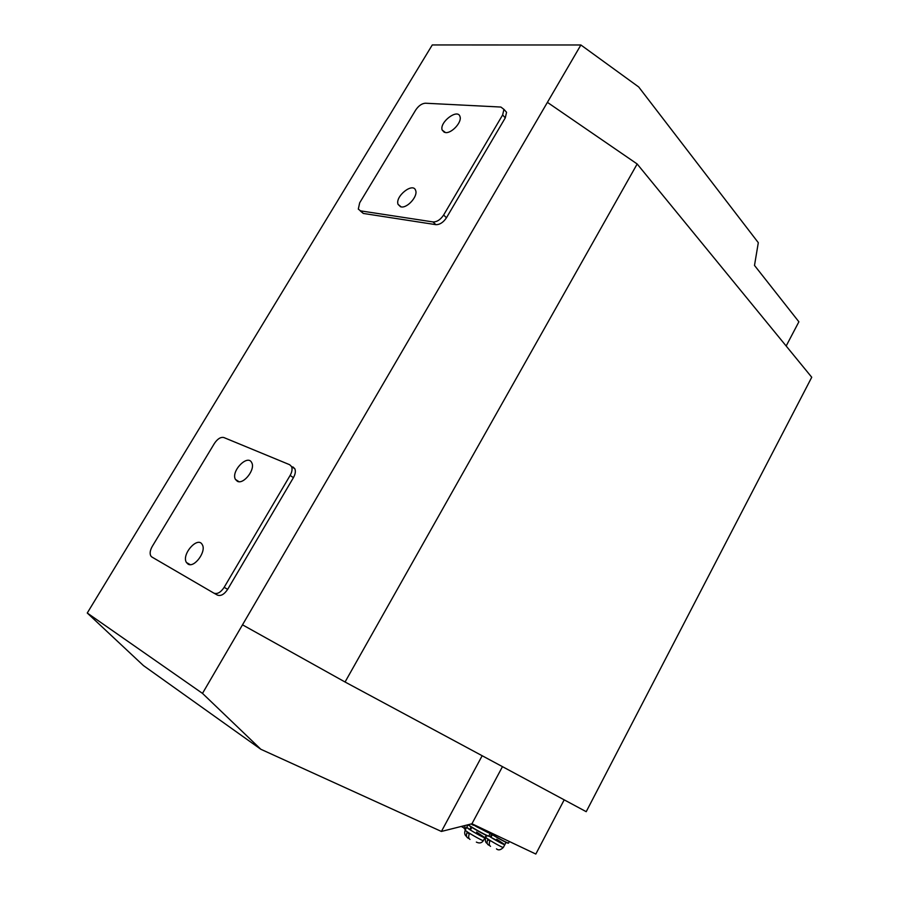 <?xml version="1.0" encoding="UTF-8"?>
<svg xmlns="http://www.w3.org/2000/svg" width="899" height="899" viewBox="0 0 899 899"><rect width="100%" height="100%" fill="white"/><g stroke="black" fill="none" stroke-linecap="round" stroke-linejoin="round"><path stroke-width="1.35" d="M237.381 481.302C243.64 484.819 255.676 469.211 251.731 462.693C247.753 453.725 230.65 471.334 235.448 479.425L237.381 481.302M151.852 556.998L213.85 593.115C217.266 594.396 220.705 592.475 224.154 587.339L290.13 475.425C292.063 471.941 292.535 468.975 291.546 466.547L289.669 464.716L223.862 437.543C220.716 436.835 217.569 438.791 214.445 443.387L152.279 546.367C150.077 550.289 149.582 553.492 150.807 555.964L151.852 556.998M187.992 564.066C194.251 568.382 206.77 551.278 202.241 544.614C197.746 535.748 181.16 554.582 186.453 562.527L187.992 564.066M87.259 613.017L202.489 693.387L580.889 44.984L432.273 44.95L87.259 613.017L143.424 665.575L260.822 749.26L202.489 693.387M360.162 210.793L363.32 213.445L435.869 224.66C439.768 224.75 443.297 222.458 446.455 217.772L505.272 117.881L506.564 112.308L504.721 110.24M213.996 593.194L217.389 595.071C220.817 596.352 224.244 594.43 227.683 589.317L293.434 477.639C295.366 474.166 295.838 471.211 294.838 468.772L292.962 466.952M425.396 103.216C421.845 103.475 418.631 105.734 415.731 109.97L359.679 202.814L358.308 209.096L360.51 210.86L433.037 221.941C436.936 222.019 440.465 219.716 443.634 215.018L502.642 114.937L503.934 109.363L500.878 107.048L425.396 103.216M502.462 766.656L471.941 823.765L441.398 831.451L260.822 749.26M441.431 831.429L482.167 755.733M547.412 102.362L637.166 163.978L345.059 682.004L242.505 624.827M786.164 346.003L798.885 321.797L754.497 265.43L758.306 242.685L638.683 86.956L580.889 44.984M445.522 132.591C451.714 133.479 462.064 122.163 460.03 116.701C458.018 108.06 439.251 122.129 442.151 130.04L445.522 132.591M401.168 206.905C407.371 208.276 418.024 196.263 415.675 190.554C413.282 181.767 394.807 196.353 398.066 204.388L401.168 206.905M345.059 682.004L586.215 811.685L811.741 377.254L637.166 163.978M564.19 799.84L535.826 854.05L471.941 823.765L471.076 823.99M473.897 824.698L473.526 825.282L471.627 824.304M477.021 826.181L476.695 826.788L473.897 824.979M477.223 826.271L476.886 826.9L490.146 833.497L477.066 826.743C488.741 833.294 492.236 834.778 487.539 831.159M477.245 826.282L476.886 826.9M476.976 826.923L477.302 826.316L476.908 826.9M487.438 831.114L477.178 826.541M471.222 826.743L469.705 829.586L466.75 827.181L465.233 830.013M470.469 829.934L469.705 829.586M471.93 827.192L470.413 830.047C478.29 834.868 483.134 837.407 484.943 837.677C485.55 839.104 466.412 828.17 466.705 827.26L468.053 824.743M469.053 838.531L467.828 837.98C466.278 837.07 466.03 835.227 467.075 832.452L469.312 833.924C468.255 836.677 468.491 838.509 470.02 839.43M476.526 832.024L484.943 837.677L486.28 835.149M464.817 829.181L462.322 826.181M465.356 829.788L464.727 825.585M491.708 834.148L490.258 836.879L488.842 835.935C489.539 837.306 473.942 828.844 468.154 824.72M491 837.227L490.258 836.879M492.405 834.587L490.944 837.329L504.822 844.644C505.317 845.667 493.27 839.093 488.842 835.935L490.101 833.575M489.64 845.498L488.393 844.936C486.943 844.071 486.719 842.307 487.719 839.644L489.899 841.059C488.887 843.712 489.101 845.476 490.539 846.341M496.697 839.216L504.822 844.644L506.115 842.194M227.683 589.317L224.154 587.339M293.434 477.639L290.13 475.425M363.32 213.445L360.51 210.86M435.869 224.66L433.037 221.941M446.455 217.772L443.634 215.018M505.272 117.881L502.642 114.937M472.739 824.147L472.413 824.754M473.301 824.417L472.975 825.046M473.402 824.462L473.065 825.091M473.492 824.507L473.166 825.136M473.582 824.552L473.245 825.181M473.661 824.585L473.324 825.215M473.728 824.619L473.391 825.237M473.773 824.641L473.447 825.26M473.852 824.675L473.526 825.282M476.773 826.069L476.47 826.653M476.886 826.114L476.571 826.709M484.909 837.733L483.437 840.509C484.033 841.97 464.873 831.024 465.199 830.08C464.244 833.182 464.704 835.295 466.57 836.441M476.571 826.72L473.818 825.057M488.55 836.036C489.337 837.452 473.335 828.732 467.907 824.776M467.57 825.642L466.671 825.091M504.788 844.7L503.373 847.375C503.901 848.712 485.46 838.138 485.808 837.306L485.842 837.25M509.351 841.498L508.553 843.004C509.104 844.105 496.349 837.272 489.933 833.002M508.283 843.06C509.25 844.655 489.989 833.867 487.123 831.215M238.965 481.684L235.448 479.425M294.838 468.772L291.546 466.547M190.161 564.606L186.453 562.527M506.564 112.308L503.934 109.363M444.364 132.367L442.151 130.04M400.583 206.792L398.066 204.388M483.437 840.509C481.819 843.093 479.459 843.622 476.346 842.093M461.535 826.383L462.502 827.282M503.35 847.431C500.642 850.094 498.349 850.566 496.462 848.858M486.831 835.396L485.808 837.306C484.898 840.464 485.37 842.532 487.247 843.532"/></g></svg>
